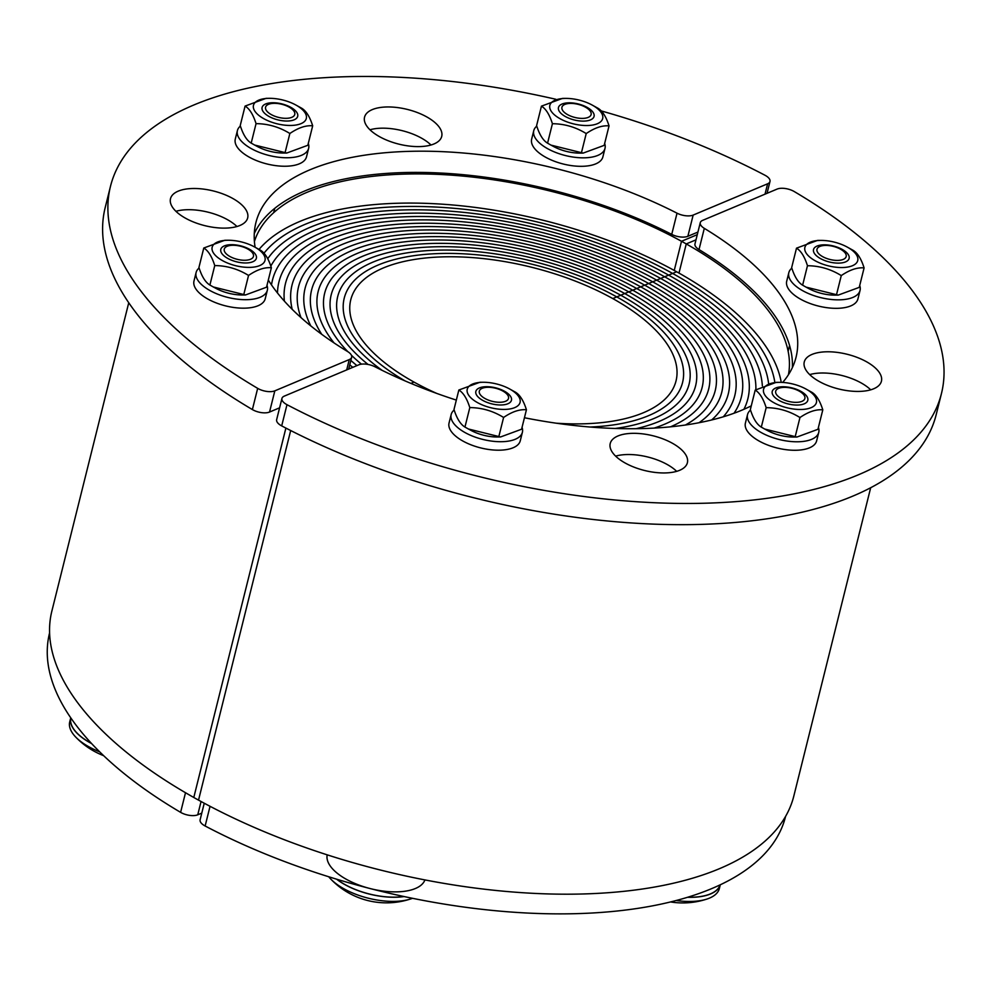 <?xml version="1.0" encoding="UTF-8"?>
<svg xmlns="http://www.w3.org/2000/svg" width="991" height="991" viewBox="0 0 991 991"><rect width="100%" height="100%" fill="white"/><g stroke="black" fill="none" stroke-linecap="round" stroke-linejoin="round"><path stroke-width="1.49" d="M259.06 249.398A275.275 123.689 -166 0 1 676.618 271.757L672.629 273.442A268.549 120.667 14 0 0 263.965 253.238A268.549 120.667 -166 0 1 672.629 273.442L668.64 275.114A261.822 117.644 14 0 0 267.719 258.762A261.822 117.644 -166 0 1 668.64 275.114L664.651 276.786A255.083 114.622 14 0 0 270.816 266.084A255.083 114.622 -166 0 1 664.651 276.786L660.663 278.471A248.357 111.587 14 0 0 418.239 216.509A248.357 111.587 14 0 0 272.426 280.255A248.357 111.587 14 0 0 271.497 284.9A248.357 111.587 -166 0 1 272.426 280.255A248.357 111.587 -166 0 1 418.239 216.509A248.357 111.587 -166 0 1 660.663 278.471L656.674 280.143A241.631 108.564 14 0 0 420.816 219.866A241.631 108.564 14 0 0 278.954 281.878A241.631 108.564 14 0 0 277.492 293.002A241.631 108.564 -166 0 1 278.954 281.878A241.631 108.564 -166 0 1 420.816 219.866A241.631 108.564 -166 0 1 656.674 280.143L652.685 281.816A234.904 105.541 14 0 0 423.392 223.223A234.904 105.541 14 0 0 285.482 283.5A234.904 105.541 14 0 0 284.392 301.153A234.904 105.541 -166 0 1 285.482 283.5A234.904 105.541 -166 0 1 423.392 223.223A234.904 105.541 -166 0 1 652.685 281.816L648.696 283.5A228.178 102.519 14 0 0 425.969 226.567A228.178 102.519 14 0 0 292.011 285.135A228.178 102.519 14 0 0 292.209 309.341A228.178 102.519 -166 0 1 292.011 285.135A228.178 102.519 -166 0 1 425.969 226.567A228.178 102.519 -166 0 1 648.696 283.5L644.695 285.173A221.439 99.496 14 0 0 428.546 229.924A221.439 99.496 14 0 0 298.539 286.758A221.439 99.496 14 0 0 300.991 317.591A221.439 99.496 -166 0 1 298.539 286.758A221.439 99.496 -166 0 1 428.546 229.924A221.439 99.496 -166 0 1 644.695 285.173L640.706 286.845A214.713 96.474 14 0 0 431.122 233.281A214.713 96.474 14 0 0 305.067 288.393A214.713 96.474 14 0 0 310.815 325.928A214.713 96.474 -166 0 1 305.067 288.393A214.713 96.474 -166 0 1 431.122 233.281A214.713 96.474 -166 0 1 640.706 286.845L636.717 288.53A207.986 93.451 14 0 0 433.711 236.638A207.986 93.451 14 0 0 311.595 290.016A207.986 93.451 14 0 0 321.778 334.363A207.986 93.451 -166 0 1 311.595 290.016A207.986 93.451 -166 0 1 433.711 236.638A207.986 93.451 -166 0 1 636.717 288.53L632.729 290.202A201.26 90.429 14 0 0 436.288 239.995A201.26 90.429 14 0 0 318.123 291.651A201.26 90.429 14 0 0 334.066 342.936A201.26 90.429 -166 0 1 318.123 291.651A201.26 90.429 -166 0 1 436.288 239.995A201.26 90.429 -166 0 1 632.729 290.202L628.74 291.874A194.533 87.406 14 0 0 438.864 243.352A194.533 87.406 14 0 0 324.652 293.274A194.533 87.406 14 0 0 347.903 351.731A194.533 87.406 -166 0 1 324.652 293.274A194.533 87.406 -166 0 1 438.864 243.352A194.533 87.406 -166 0 1 628.74 291.874L624.751 293.547A187.794 84.384 14 0 0 441.441 246.697A187.794 84.384 14 0 0 331.18 294.897A187.794 84.384 14 0 0 368.045 364.453A187.794 84.384 -166 0 1 331.18 294.897A187.794 84.384 -166 0 1 441.441 246.697A187.794 84.384 -166 0 1 624.751 293.547L620.762 295.231A181.068 81.361 14 0 0 444.018 250.054A181.068 81.361 14 0 0 337.708 296.532A181.068 81.361 14 0 0 382.216 370.411A181.068 81.361 -166 0 1 337.708 296.532A181.068 81.361 -166 0 1 444.018 250.054A181.068 81.361 -166 0 1 620.762 295.231L616.774 296.904A174.342 78.339 14 0 0 446.594 253.411A174.342 78.339 14 0 0 344.236 298.155A174.342 78.339 14 0 0 404.985 380.878A174.342 78.339 -166 0 1 344.236 298.155A174.342 78.339 -166 0 1 446.594 253.411A174.342 78.339 -166 0 1 616.774 296.904L612.785 298.576A167.615 75.316 14 0 0 449.171 256.768A167.615 75.316 14 0 0 350.764 299.79A167.615 75.316 14 0 0 414.027 382.092L410.918 383.393L414.027 382.092A167.615 75.316 14 0 0 436.709 393.402M349.761 364.849A207.986 93.451 14 0 0 352.796 367.351A207.986 93.451 -166 0 1 349.761 364.849M350.864 360.439A201.26 90.429 14 0 0 356.933 365.605A201.26 90.429 -166 0 1 350.864 360.439M351.396 355.224A194.533 87.406 14 0 0 361.43 364.155A194.533 87.406 -166 0 1 351.396 355.224M290.685 430.528L198.534 800.121A382.328 171.79 -166 0 1 51.866 611.075L128.743 302.75M254.414 241.581A275.275 123.689 -166 0 1 419.689 173.921A275.275 123.689 -166 0 1 686.255 243.922L678.984 273.082M686.255 243.922L695.992 239.834M201.78 813.115L197.754 814.8L201.062 801.508M185.503 792.726L180.61 812.347A12.239 5.5 14 0 0 197.754 814.8M180.61 812.347A379.268 170.415 -166 0 1 49.55 633.026L49.587 632.853M236.96 226.518A39.764 17.863 14 0 0 227.373 219.618A39.764 17.863 14 0 0 175.915 211.306M232.662 198.398A39.764 17.863 -166 0 1 247.663 217.921A39.764 17.863 -166 0 1 204.765 225.638A39.764 17.863 -166 0 1 170.502 198.683A39.764 17.863 -166 0 1 193.852 188.488A39.764 17.863 -166 0 1 232.662 198.398M430.998 144.996A39.764 17.863 14 0 0 421.41 138.083A39.764 17.863 14 0 0 369.965 129.784M426.7 116.876A39.764 17.863 -166 0 1 441.713 136.399A39.764 17.863 -166 0 1 398.803 144.116A39.764 17.863 -166 0 1 364.552 117.161A39.764 17.863 -166 0 1 387.89 106.954A39.764 17.863 -166 0 1 426.7 116.876M601.19 110.905A428.211 192.403 -166 0 1 764.953 175.234A12.239 5.5 -166 0 1 769.995 181.477A12.239 5.5 -166 0 1 767.616 183.793L693.155 215.084A12.239 5.5 -166 0 1 677.026 213.176A278.335 125.064 14 0 0 255.901 222.628A278.335 125.064 14 0 0 255.121 247.255M697.924 232.067L687.865 236.292L693.155 215.084M268.313 280.057A278.335 125.064 14 0 0 347.63 351.557A12.239 5.5 -166 0 1 351.656 357.231A12.239 5.5 -166 0 1 349.278 359.56L274.829 390.838A12.239 5.5 -166 0 1 257.672 388.361A428.211 192.403 -166 0 1 110.472 186.37A428.211 192.403 -166 0 1 555.74 99.249M677.026 213.176L671.737 234.384A12.239 5.5 14 0 0 687.865 236.292M671.737 234.384A278.335 125.064 14 0 0 254.291 233.492M279.598 407.821L269.54 412.045L274.829 390.838M257.672 388.361L252.383 409.568A12.239 5.5 14 0 0 269.54 412.045M252.383 409.568A428.211 192.403 -166 0 1 105.195 207.577L110.472 186.37M556.211 423.194A167.615 75.316 14 0 0 676.035 380.878A167.615 75.316 14 0 0 612.785 298.576L616.774 296.904A174.342 78.339 -166 0 1 682.564 382.514A174.342 78.339 -166 0 1 590.091 427.034A174.342 78.339 14 0 0 682.564 382.514A174.342 78.339 14 0 0 616.774 296.904L620.762 295.231A181.068 81.361 -166 0 1 689.092 384.136A181.068 81.361 -166 0 1 615.114 428.484A181.068 81.361 14 0 0 689.092 384.136A181.068 81.361 14 0 0 620.762 295.231L624.751 293.547A187.794 84.384 -166 0 1 695.62 385.772A187.794 84.384 -166 0 1 635.962 428.707A187.794 84.384 14 0 0 695.62 385.772A187.794 84.384 14 0 0 624.751 293.547L628.74 291.874A194.533 87.406 -166 0 1 702.148 387.394A194.533 87.406 -166 0 1 654.184 428.087A194.533 87.406 14 0 0 702.148 387.394A194.533 87.406 14 0 0 628.74 291.874L632.729 290.202A201.26 90.429 -166 0 1 708.676 389.017A201.26 90.429 -166 0 1 670.535 426.824A201.26 90.429 14 0 0 708.676 389.017A201.26 90.429 14 0 0 632.729 290.202L636.717 288.53A207.986 93.451 -166 0 1 715.217 390.652A207.986 93.451 -166 0 1 685.4 425.015A207.986 93.451 14 0 0 715.217 390.652A207.986 93.451 14 0 0 636.717 288.53L640.706 286.845A214.713 96.474 -166 0 1 721.745 392.275A214.713 96.474 -166 0 1 699.051 422.723A214.713 96.474 14 0 0 721.745 392.275A214.713 96.474 14 0 0 640.706 286.845L644.695 285.173A221.439 99.496 -166 0 1 728.274 393.91A221.439 99.496 -166 0 1 711.637 419.973A221.439 99.496 14 0 0 728.274 393.91A221.439 99.496 14 0 0 644.695 285.173L648.696 283.5A228.178 102.519 -166 0 1 734.802 395.533A228.178 102.519 -166 0 1 723.269 416.815A228.178 102.519 14 0 0 734.802 395.533A228.178 102.519 14 0 0 648.696 283.5L652.685 281.816A234.904 105.541 -166 0 1 741.33 397.156A234.904 105.541 -166 0 1 734.009 413.247A234.904 105.541 14 0 0 741.33 397.156A234.904 105.541 14 0 0 652.685 281.816L656.674 280.143A241.631 108.564 -166 0 1 747.858 398.791A241.631 108.564 -166 0 1 743.919 409.295A241.631 108.564 14 0 0 747.858 398.791A241.631 108.564 14 0 0 656.674 280.143L660.663 278.471A248.357 111.587 -166 0 1 755.873 389.661A248.357 111.587 14 0 0 660.663 278.471L664.651 276.786A255.083 114.622 -166 0 1 762.364 385.908A255.083 114.622 14 0 0 664.651 276.786L668.64 275.114A261.822 117.644 -166 0 1 768.595 383.443A261.822 117.644 14 0 0 668.64 275.114L672.629 273.442A268.549 120.667 -166 0 1 774.851 382.39A268.549 120.667 14 0 0 672.629 273.442L676.618 271.757A275.275 123.689 -166 0 1 781.23 382.365M870.68 487.733L793.816 796.058A382.328 171.79 -166 0 1 567.967 894.192A382.328 171.79 -166 0 1 193.79 797.482L285.891 428.075M697.28 234.656L681.511 241.284L674.239 270.444M681.511 241.284A275.275 123.689 -166 0 1 788.44 374.722M204.245 803.218L200.12 819.768A12.239 5.5 14 0 0 205.137 825.998A379.268 170.415 14 0 0 785.553 816.522L785.59 816.361M870.717 389.822A39.764 17.863 14 0 0 809.684 374.61M819.272 381.51A39.764 17.863 -166 0 1 804.258 361.988A39.764 17.863 -166 0 1 847.169 354.27A39.764 17.863 -166 0 1 881.42 381.225A39.764 17.863 -166 0 1 858.082 391.433A39.764 17.863 -166 0 1 819.272 381.51M676.68 471.344A39.764 17.863 14 0 0 615.634 456.133M625.222 463.045A39.764 17.863 -166 0 1 610.221 443.522A39.764 17.863 -166 0 1 653.119 435.805A39.764 17.863 -166 0 1 687.382 462.76A39.764 17.863 -166 0 1 664.032 472.955A39.764 17.863 -166 0 1 625.222 463.045M281.94 398.444L276.65 419.651A12.239 5.5 14 0 0 281.692 425.895L286.981 404.687A12.239 5.5 -166 0 1 281.94 398.444A12.239 5.5 -166 0 1 284.318 396.115L358.767 364.837A12.239 5.5 -166 0 1 374.908 366.744A278.335 125.064 14 0 0 456.331 400.091M782.679 382.427A278.335 125.064 14 0 0 796.033 357.293A278.335 125.064 14 0 0 704.304 228.351A12.239 5.5 -166 0 1 700.265 222.69A12.239 5.5 -166 0 1 702.644 220.361L777.105 189.083A12.239 5.5 -166 0 1 794.262 191.56A428.211 192.403 -166 0 1 941.45 393.551A428.211 192.403 -166 0 1 286.981 404.687M524.45 417.744A278.335 125.064 14 0 0 751.277 405.852M792.354 367.636A278.335 125.064 14 0 0 699.014 249.571L704.304 228.351M700.265 222.69L694.976 243.897A12.239 5.5 14 0 0 699.014 249.571M941.45 393.551L936.161 414.758A428.211 192.403 -166 0 1 281.692 425.895M225.304 252.767A15.038 6.764 -166 0 1 224.523 248.431A15.038 6.764 -166 0 1 240.491 246.214A15.038 6.764 -166 0 1 253.547 255.666A15.038 6.764 -166 0 1 241.717 260.113A15.038 6.764 -166 0 1 225.304 252.767M91.618 743.572A50.615 22.743 14 0 1 74.238 729.995A50.615 22.743 14 0 1 70.745 717.794L69.717 721.906A50.615 22.743 14 0 0 73.21 734.133A50.615 22.743 14 0 0 75.564 736.908A50.615 22.743 14 0 0 99.719 751.872M225.168 245.595A18.346 8.25 14 0 0 228.116 258.614A18.346 8.25 14 0 0 245.595 262.974A18.346 8.25 14 0 0 253.126 251.751A18.346 8.25 14 0 0 225.168 245.595M220.993 259.753A27.228 12.226 14 0 0 259.357 265.724A27.228 12.226 14 0 0 254.142 246.722A27.228 12.226 14 0 0 228.203 240.256A27.228 12.226 14 0 0 220.993 259.753M245.495 294.959L242.114 294.971A27.228 12.226 -166 0 1 216.174 288.505L213.338 286.981L245.495 294.959L266.529 287.217L271.373 267.756C264.56 267.124 256.954 269.688 248.543 275.448C238.075 268.957 226.815 265.675 214.75 265.576C211.888 256.52 208.234 250.673 203.787 248.01L224.821 240.268L228.203 240.256M254.142 246.722L260.41 250.19C264.87 252.854 268.524 258.701 271.373 267.756M203.787 248.01L198.931 267.483C201.792 276.526 205.447 282.373 209.894 285.036L213.338 286.981M214.75 265.576L209.894 285.036M248.543 275.448L243.687 294.909M199.104 267.991A36.704 16.488 14 0 0 196.107 272.525L193.988 281.01A36.704 16.488 14 0 0 225.614 305.885A36.704 16.488 14 0 0 265.216 298.762L267.335 290.276A36.704 16.488 14 0 0 266.988 285.346M196.107 272.525A36.704 16.488 14 0 0 227.732 297.399A36.704 16.488 14 0 0 267.335 290.276M91.469 743.399A50.467 22.682 -166 0 1 70.857 717.967M268.499 104.328A15.038 6.764 -166 0 1 284.888 105.207A15.038 6.764 -166 0 1 294.847 113.73A15.038 6.764 -166 0 1 278.521 117.384A15.038 6.764 -166 0 1 265.836 106.495A15.038 6.764 -166 0 1 268.499 104.328M283.451 104.315A18.346 8.25 14 0 0 263.482 105.281A18.346 8.25 14 0 0 269.416 116.678A18.346 8.25 14 0 0 286.907 121.038A18.346 8.25 14 0 0 297.721 114.547A18.346 8.25 14 0 0 283.451 104.315M253.845 104.278A27.228 12.226 14 0 0 270.989 121.943A27.228 12.226 14 0 0 303.432 122.339A27.228 12.226 14 0 0 295.442 104.786A27.228 12.226 14 0 0 269.502 98.32A27.228 12.226 14 0 0 253.845 104.278M286.795 153.023L283.414 153.035A27.228 12.226 -166 0 1 257.474 146.569L254.637 145.045L286.795 153.023L307.829 145.281L312.685 125.807C305.872 125.188 298.254 127.752 289.855 133.5C279.375 127.021 268.115 123.739 256.05 123.64C253.201 114.584 249.546 108.737 245.087 106.074L266.121 98.332L269.502 98.32M295.442 104.786L301.722 108.242C306.169 110.918 309.824 116.765 312.685 125.807M245.087 106.074L240.231 125.535C243.092 134.59 246.747 140.437 251.194 143.1L254.637 145.045M256.05 123.64L251.194 143.1M289.855 133.5L284.999 152.973M240.404 126.055A36.704 16.488 14 0 0 237.406 130.589L235.288 139.062A36.704 16.488 14 0 0 266.913 163.949A36.704 16.488 14 0 0 306.516 156.826L308.635 148.34A36.704 16.488 14 0 0 308.288 143.41M237.406 130.589A36.704 16.488 14 0 0 269.032 155.463A36.704 16.488 14 0 0 308.635 148.34M578.41 104.414A15.038 6.764 -166 0 1 591.206 113.804A15.038 6.764 -166 0 1 574.891 117.458A15.038 6.764 -166 0 1 562.194 106.57A15.038 6.764 -166 0 1 578.41 104.414M593.25 112.615A18.346 8.25 14 0 0 565.638 103.076A18.346 8.25 14 0 0 565.774 116.752A18.346 8.25 14 0 0 583.265 121.113A18.346 8.25 14 0 0 593.25 112.615M567.806 98.431A27.228 12.226 14 0 0 565.861 98.394A27.228 12.226 14 0 0 554.068 114.498A27.228 12.226 14 0 0 594.65 124.618A27.228 12.226 14 0 0 591.8 104.86A27.228 12.226 14 0 0 567.806 98.431M583.154 153.097L579.772 153.109A27.228 12.226 -166 0 1 553.833 146.643L550.996 145.12L583.154 153.097L604.188 145.355L609.044 125.882C602.231 125.262 594.612 127.827 586.214 133.574C575.746 127.096 564.474 123.813 552.421 123.714C549.559 114.659 545.905 108.812 541.445 106.148L562.479 98.406L565.861 98.394M591.8 104.86L598.081 108.316C602.528 110.992 606.182 116.839 609.044 125.882M541.445 106.148L536.602 125.609C539.451 134.665 543.105 140.511 547.565 143.175L550.996 145.12M552.421 123.714L547.565 143.175M586.214 133.574L581.358 153.048M536.763 126.13A36.704 16.488 14 0 0 533.765 130.663L531.659 139.136A36.704 16.488 14 0 0 563.272 164.023A36.704 16.488 14 0 0 602.875 156.9L604.993 148.415A36.704 16.488 14 0 0 604.659 143.484M533.765 130.663A36.704 16.488 14 0 0 565.39 155.537A36.704 16.488 14 0 0 604.993 148.415M845.137 252.916A15.038 6.764 -166 0 1 846.264 255.814A15.038 6.764 -166 0 1 829.95 259.469A15.038 6.764 -166 0 1 817.253 248.58A15.038 6.764 -166 0 1 830.309 245.768A15.038 6.764 -166 0 1 845.137 252.916M844.741 262.206A18.346 8.25 14 0 0 842.734 249.707A18.346 8.25 14 0 0 817.141 246.028A18.346 8.25 14 0 0 820.833 258.762A18.346 8.25 14 0 0 838.324 263.123A18.346 8.25 14 0 0 844.741 262.206M848.915 248.047A27.228 12.226 14 0 0 846.859 246.87A27.228 12.226 14 0 0 820.92 240.404A27.228 12.226 14 0 0 808.656 256.074A27.228 12.226 14 0 0 848.407 266.926A27.228 12.226 14 0 0 848.915 248.047M838.213 295.107L834.831 295.12A27.228 12.226 -166 0 1 808.891 288.654L806.055 287.13L838.213 295.107L859.247 287.365L864.102 267.904C857.289 267.273 849.671 269.837 841.272 275.597C830.805 269.106 819.532 265.823 807.467 265.724C804.618 256.669 800.963 250.822 796.504 248.159L817.538 240.417L820.92 240.404M846.859 246.87L853.14 250.339C857.587 253.002 861.241 258.849 864.102 267.904M796.504 248.159L791.66 267.632C794.509 276.675 798.164 282.522 802.623 285.185L806.055 287.13M841.272 275.597L836.416 295.058M807.467 265.724L802.623 285.185M791.821 268.14A36.704 16.488 14 0 0 788.824 272.674L786.718 281.159A36.704 16.488 14 0 0 808.966 303.085A36.704 16.488 14 0 0 850.798 305.885A36.704 16.488 14 0 0 857.933 298.91L860.052 290.425A36.704 16.488 14 0 0 859.717 285.495M788.824 272.674A36.704 16.488 14 0 0 811.084 294.6A36.704 16.488 14 0 0 852.917 297.399A36.704 16.488 14 0 0 860.052 290.425M801.942 401.355A15.038 6.764 -166 0 1 784.067 399.906A15.038 6.764 -166 0 1 775.953 390.516A15.038 6.764 -166 0 1 791.908 388.299A15.038 6.764 -166 0 1 804.965 397.75A15.038 6.764 -166 0 1 801.942 401.355M676.147 900.522A50.615 22.743 14 0 0 707.165 898.986A50.615 22.743 14 0 0 709.519 898.094A50.615 22.743 14 0 0 719.367 888.481L720.296 884.777A50.615 22.743 14 0 1 710.559 893.956A50.615 22.743 14 0 1 687.556 897.289M786.458 403.486A18.346 8.25 14 0 0 797.012 405.059A18.346 8.25 14 0 0 804.965 394.207A18.346 8.25 14 0 0 777.613 387.382A18.346 8.25 14 0 0 779.533 400.698A18.346 8.25 14 0 0 786.458 403.486M816.064 403.523A27.228 12.226 14 0 0 805.559 388.806A27.228 12.226 14 0 0 779.62 382.34A27.228 12.226 14 0 0 773.203 402.321A27.228 12.226 14 0 0 816.064 403.523M796.913 437.043L793.531 437.056A27.228 12.226 -166 0 1 767.591 430.59L764.755 429.066L796.913 437.043L817.947 429.301L822.803 409.84C815.977 409.209 808.371 411.773 799.96 417.533C789.493 411.054 778.232 407.759 766.167 407.66C763.305 398.617 759.651 392.758 755.204 390.095L776.238 382.353L779.62 382.34M805.559 388.806L811.827 392.275C816.287 394.938 819.941 400.785 822.803 409.84M755.204 390.095L750.348 409.568C753.21 418.611 756.864 424.47 761.311 427.133L764.755 429.066M799.96 417.533L795.116 436.994M766.167 407.66L761.311 427.133M750.521 410.076A36.704 16.488 14 0 0 747.524 414.61L745.405 423.095A36.704 16.488 14 0 0 776.411 447.821A36.704 16.488 14 0 0 816.634 440.846L818.752 432.361A36.704 16.488 14 0 0 818.405 427.431M747.524 414.61A36.704 16.488 14 0 0 778.53 439.335A36.704 16.488 14 0 0 818.752 432.361M720.098 884.876A50.467 22.682 -166 0 1 687.779 897.214M492.031 401.268A15.038 6.764 -166 0 1 479.582 390.442A15.038 6.764 -166 0 1 495.55 388.224A15.038 6.764 -166 0 1 508.606 397.676A15.038 6.764 -166 0 1 492.031 401.268M328.739 876.762A50.615 22.743 14 0 0 330.622 878.906A50.615 22.743 14 0 0 367.537 898.007A50.615 22.743 14 0 0 410.807 898.899A50.615 22.743 14 0 0 412.479 898.304M336.581 879.178A50.615 22.743 14 0 0 368.565 893.87A50.615 22.743 14 0 0 404.093 896.558M476.659 395.186A18.346 8.25 14 0 0 483.174 400.624A18.346 8.25 14 0 0 500.653 404.985A18.346 8.25 14 0 0 510.315 396.016A18.346 8.25 14 0 0 487.51 386.701A18.346 8.25 14 0 0 476.659 395.186M502.103 409.382A27.228 12.226 14 0 0 519.928 402.879A27.228 12.226 14 0 0 509.201 388.732A27.228 12.226 14 0 0 483.261 382.266A27.228 12.226 14 0 0 468.805 395.397A27.228 12.226 14 0 0 502.103 409.382M500.542 436.969L497.172 436.981A27.228 12.226 -166 0 1 495.227 436.957A27.228 12.226 -166 0 1 471.233 430.515L468.396 428.992L500.542 436.969L521.576 429.227L526.432 409.766C519.618 409.134 512.013 411.699 503.601 417.459C493.134 410.98 481.874 407.685 469.808 407.586C466.947 398.543 463.293 392.684 458.845 390.02L479.879 382.278L483.261 382.266M509.201 388.732L515.469 392.201C519.928 394.864 523.582 400.711 526.432 409.766M458.845 390.02L453.989 409.494C456.851 418.536 460.505 424.396 464.952 427.059L468.396 428.992M503.601 417.459L498.746 436.92M469.808 407.586L464.952 427.059M454.163 410.001A36.704 16.488 14 0 0 451.165 414.535L449.047 423.021A36.704 16.488 14 0 0 451.574 431.89A36.704 16.488 14 0 0 489.715 449.617A36.704 16.488 14 0 0 520.275 440.772L522.393 432.287A36.704 16.488 14 0 0 522.046 427.356M451.165 414.535A36.704 16.488 14 0 0 453.692 423.405A36.704 16.488 14 0 0 491.833 441.131A36.704 16.488 14 0 0 522.393 432.287M424.916 879.909A50.467 22.682 -166 0 1 370.015 888.531A50.467 22.682 -166 0 1 327.203 854.837M403.857 896.496A50.467 22.682 -166 0 1 336.816 879.24M767.616 183.793L765.027 194.149M349.278 359.56L346.701 369.916M205.137 825.998L210.042 806.302M769.995 181.477L767.046 193.307M351.656 357.231L348.708 369.061M75.576 736.908A77.075 77.075 0 0 0 103.646 755.675M273.677 212.681L274.767 208.321M573.863 197.444L574.185 196.107M538.324 188.228L538.658 186.903M788.142 351.272L789.579 345.512M670.548 901.946A77.075 77.075 0 0 0 707.153 898.986M330.622 878.906A77.075 77.075 0 0 0 410.807 898.899"/></g></svg>
